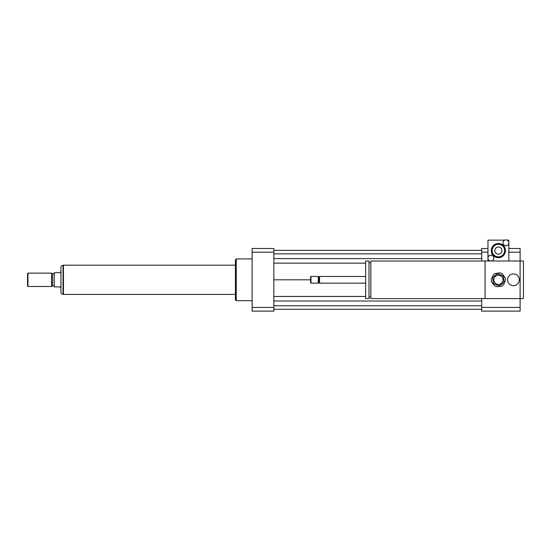 <?xml version="1.0" encoding="UTF-8"?>
<svg xmlns="http://www.w3.org/2000/svg" width="551" height="551" viewBox="0 0 551 551"><rect width="100%" height="100%" fill="white"/><g stroke="black" fill="none" stroke-linecap="round" stroke-linejoin="round"><path stroke-width="0.83" d="M507.588 279.805A5.841 5.841 0 0 1 516.356 274.742A5.841 5.841 0 0 1 516.356 284.867A5.841 5.841 0 0 1 507.588 279.805M370.837 298.587L370.837 261.016L520.11 261.016L520.11 298.587L370.837 298.587M485.045 298.587L485.045 261.016M370.837 296.92L369.005 296.92M369.005 298.587L369.005 261.016L365.664 261.016L365.664 298.587L369.005 298.587M365.664 283.145L319.539 283.145L319.539 276.464L365.664 276.464M319.539 283.145L318.912 282.518L318.912 277.091L319.539 276.464M318.285 283.145L318.285 276.464L310.984 276.464L310.984 283.145L318.285 283.145L318.912 282.518M310.984 283.145L310.564 282.725L310.564 276.877L310.984 276.464M481.705 298.587L481.705 311.108L520.11 311.108L520.11 298.587L523.45 298.587L523.45 261.016L520.11 261.016L520.11 248.494L508.842 248.494M481.705 261.016L481.705 248.494L487.966 248.494M481.705 307.41L520.11 307.41M481.705 252.193L487.966 252.193M508.842 252.193L520.11 252.193M252.124 300.674L236.262 300.674L236.262 258.929L252.124 258.929M236.262 300.674L235.429 299.84L235.429 259.769L236.262 258.929M273.833 248.494L273.833 311.108L252.124 311.108L252.124 248.494L273.833 248.494M273.833 252.193L252.124 252.193M273.833 307.41L252.124 307.41M273.833 258.598L481.705 258.598M273.833 263.144L365.664 263.144M273.833 253.839L481.705 253.839M273.833 250.333L481.705 250.333M273.833 279.805L310.564 279.805M273.833 309.269L481.705 309.269M273.833 305.764L481.705 305.764M273.833 301.011L481.705 301.011M273.833 296.459L365.664 296.459M60.941 271.457L60.107 272.704L54.267 272.704L54.267 286.899L60.107 286.899L60.941 288.152M63.034 265.32C61.76 265.444 61.065 266.14 60.941 267.407L60.941 292.202C61.065 293.469 61.76 294.165 63.034 294.289L63.034 265.32L63.448 265.32M27.97 273.124L27.55 273.544L27.55 286.065L27.97 286.479L51.512 286.479L51.512 273.124L27.97 273.124L27.97 286.479M51.512 273.124L52.593 273.751L52.593 285.852L51.512 286.479M52.593 273.751L54.267 273.751M235.429 265.189L63.448 265.189L63.448 294.413L235.429 294.413M496.857 274.171L493.4 276.788A5.841 5.841 0 0 0 492.752 278.331L493.29 282.629A5.841 5.841 0 0 0 494.302 283.965L498.297 285.645A5.841 5.841 0 0 0 499.957 285.439L503.414 282.815A5.841 5.841 0 0 0 504.062 281.279L503.518 276.974A5.841 5.841 0 0 0 502.512 275.645L498.51 273.957A5.841 5.841 0 0 0 496.857 274.171M496.857 286.727L501.617 286.127A7.094 7.094 0 0 0 503.628 284.605L505.487 280.183A7.094 7.094 0 0 0 505.177 277.676L502.278 273.854A7.094 7.094 0 0 0 499.95 272.876L495.191 273.475A7.094 7.094 0 0 0 493.179 275.004L491.32 279.419A7.094 7.094 0 0 0 491.637 281.926L494.529 285.749A7.094 7.094 0 0 0 496.857 286.727M497.828 275.245A4.594 4.594 0 0 1 502.636 281.582A4.594 4.594 0 0 1 494.743 282.573A4.594 4.594 0 0 1 497.828 275.245M502.994 242.812A2.92 2.92 0 0 1 505.921 239.892A2.92 2.92 0 0 1 508.842 242.812A2.92 2.92 0 0 1 505.921 245.732A2.92 2.92 0 0 1 502.994 242.812M507.113 240.146L508.842 240.146L508.842 261.016L487.966 261.016L487.966 258.095A2.92 2.92 0 0 1 492.353 255.568A2.92 2.92 0 0 1 492.353 260.63A2.92 2.92 0 0 1 487.966 258.095L487.966 240.146L504.723 240.146M494.826 250.581A3.575 3.575 0 0 1 500.191 247.489A3.575 3.575 0 0 1 500.191 253.68A3.575 3.575 0 0 1 494.826 250.581M504.668 250.581A6.261 6.261 0 0 1 495.273 256.008A6.261 6.261 0 0 1 495.273 245.161A6.261 6.261 0 0 1 504.668 250.581M505.501 250.581A7.094 7.094 0 0 1 494.853 256.732A7.094 7.094 0 0 1 494.853 244.437A7.094 7.094 0 0 1 505.501 250.581M370.837 262.689L369.005 262.689M318.912 277.091L318.285 276.464M63.034 294.289L63.448 294.289M52.593 285.852L54.267 285.852"/></g></svg>
